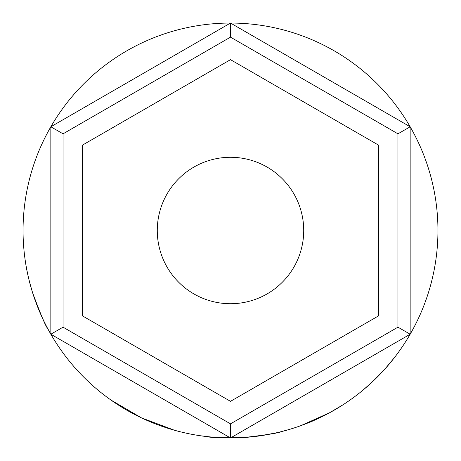 <?xml version="1.0" encoding="UTF-8"?>
<svg xmlns="http://www.w3.org/2000/svg" width="461" height="461" viewBox="0 0 461 461"><rect width="100%" height="100%" fill="white"/><g stroke="black" fill="none" stroke-linecap="round" stroke-linejoin="round"><path stroke-width="0.69" d="M303.718 230.5A73.218 73.218 0 0 0 230.5 157.282A73.218 73.218 0 0 0 157.282 230.5A73.218 73.218 0 0 0 230.5 303.718A73.218 73.218 0 0 0 303.718 230.5M230.5 437.95L50.843 334.225L50.843 126.775L230.5 23.05L410.157 126.775L410.157 334.225L230.5 437.95L230.5 423.861L397.952 327.177L397.952 133.823L410.157 126.775M82.548 315.923L230.5 401.341L378.452 315.923L378.452 145.077L230.5 59.659L82.548 145.077L82.548 315.923M410.157 334.225L397.952 327.177M397.952 133.823L230.5 37.139L230.5 23.05M230.5 37.139L63.048 133.823L50.843 126.775M50.843 334.225L63.048 327.177L230.5 423.861M388.583 364.83L384.681 369.29M382.296 371.9L380.463 373.836M377.409 376.971L375.312 379.046M373.854 380.452L363.395 389.793M334.824 409.806L329.119 413.01M324.625 415.367L321.905 416.727M321.513 416.917L320.989 417.176M320.303 417.505L317.888 418.646M314.454 420.202L313.215 420.749M312.639 420.997L301.99 425.244M329.35 412.883L300.739 425.699M244.393 437.483L241.524 437.656M240.584 437.702L236.072 437.875M235.496 437.892L212.74 437.189M212.014 437.126L200.068 435.708M288.062 429.802L280.098 431.934M275.044 433.11L258.246 436.089M249.026 437.12L246.871 437.305M174.402 430.222L141.423 417.85L111.078 400.131M51.188 334.819L47.546 328.29C45.737 326.486 40.787 314.725 32.685 292.994C29.135 281.187 26.796 271.299 25.666 263.335L25.188 260.2M43.645 320.614L41.974 317.064M38.223 308.38L34.731 299.12M34.108 297.322L32.996 293.968M31.227 288.177L29.879 283.279M28.213 276.496L26.652 268.994M26.358 267.397L26.179 266.4M437.95 230.5A207.45 207.45 0 0 1 230.5 437.95A207.45 207.45 0 0 1 23.05 230.5A207.45 207.45 0 0 1 230.5 23.05A207.45 207.45 0 0 1 437.95 230.5M280.835 431.75C278.703 433 266.516 434.919 244.272 437.495C221.551 437.875 209.104 437.575 206.926 436.607M342.863 404.885L329.413 412.849C318.228 418.542 311.394 421.775 308.916 422.558M394.316 357.782L384.722 369.249L373.416 380.867M372.701 381.547L369.307 384.67M63.048 133.823L63.048 327.177"/></g></svg>
